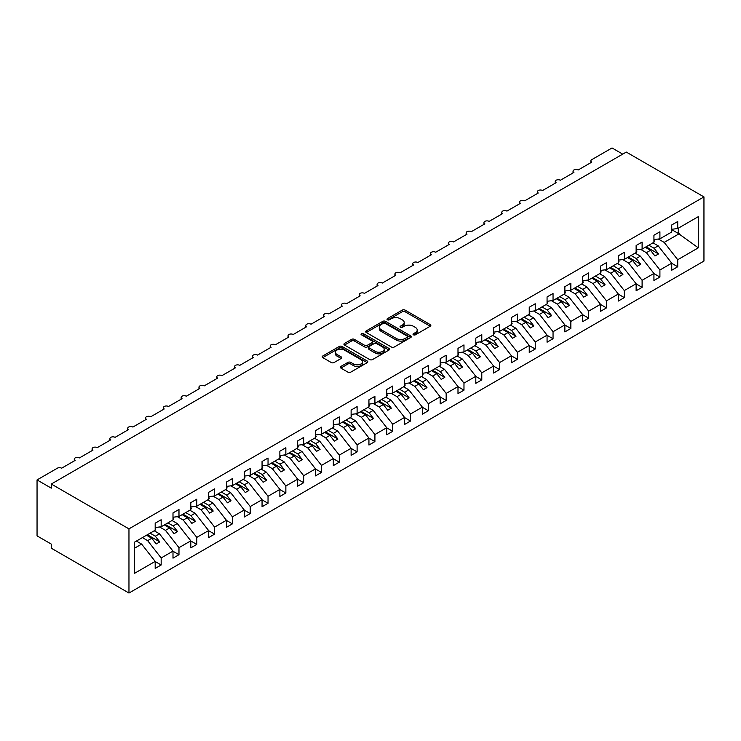 <?xml version="1.0" encoding="UTF-8"?>
<svg xmlns="http://www.w3.org/2000/svg" width="741" height="741" viewBox="0 0 741 741"><rect width="100%" height="100%" fill="white"/><g stroke="black" fill="none" stroke-linecap="round" stroke-linejoin="round"><path stroke-width="1.11" d="M413.432 334.821A1.38 0.797 0 0 0 415.395 334.821L430.252 326.235A1.982 1.139 0 0 0 430.836 325.429A1.982 1.139 0 0 0 430.252 324.623L405.077 310.09A1.982 1.139 0 0 0 402.28 310.09L387.413 318.667A1.38 0.797 0 0 0 387.015 319.232A1.38 0.797 0 0 0 387.413 319.797A1.38 0.797 0 0 0 389.377 319.797L391.294 318.686A6.326 3.659 0 0 1 400.251 318.686L402.344 319.899A6.326 3.659 0 0 1 404.197 322.483A6.326 3.659 0 0 1 402.344 325.067L400.427 326.179A1.38 0.797 0 0 0 400.02 326.744A1.38 0.797 0 0 0 400.427 327.309A1.38 0.797 0 0 0 402.382 327.309L404.308 326.197A6.326 3.659 0 0 1 413.256 326.197L415.358 327.411A6.326 3.659 0 0 1 417.211 329.995A6.326 3.659 0 0 1 415.358 332.579L413.432 333.691A1.38 0.797 0 0 0 413.024 334.256A1.38 0.797 0 0 0 413.432 334.821L413.432 333.691M340.869 366.452A1.982 1.139 0 0 0 340.295 367.258A1.982 1.139 0 0 0 340.869 368.064L347.937 372.149A1.982 1.139 0 0 0 350.734 372.149L367.24 362.618A1.982 1.139 0 0 0 367.823 361.812A1.982 1.139 0 0 0 367.24 361.006L342.064 346.464A1.982 1.139 0 0 0 339.267 346.464L322.761 355.995A1.982 1.139 0 0 0 322.178 356.801A1.982 1.139 0 0 0 322.761 357.607L331.292 362.534A1.982 1.139 0 0 0 334.089 362.534L341.156 358.459A1.982 1.139 0 0 0 341.731 357.653A1.982 1.139 0 0 0 341.156 356.847L336.923 354.402A5.289 3.057 0 0 1 335.377 352.244A5.289 3.057 0 0 1 338.637 349.419A5.289 3.057 0 0 1 344.408 350.076L360.978 359.654A5.289 3.057 0 0 1 362.534 361.812A5.289 3.057 0 0 1 359.265 364.637A5.289 3.057 0 0 1 353.494 363.97L350.734 362.377A1.982 1.139 0 0 0 347.937 362.377L340.869 366.452L340.869 368.064M703.95 196.902L128.962 528.87L128.962 593.041L703.95 261.082L703.95 196.902L626.284 152.072L51.296 484.03L51.296 488.152L37.05 479.918L57.353 468.201A3.02 1.741 0 0 1 61.633 468.201L75.165 460.383A3.02 1.741 0 0 1 74.285 459.151A3.02 1.741 0 0 1 76.147 457.53A3.02 1.741 0 0 1 79.444 457.91L92.977 450.102A3.02 1.741 0 0 1 92.097 448.861A3.02 1.741 0 0 1 93.959 447.249A3.02 1.741 0 0 1 97.256 447.629L110.798 439.811A3.02 1.741 0 0 1 109.909 438.579A3.02 1.741 0 0 1 111.771 436.968A3.02 1.741 0 0 1 115.068 437.347L128.61 429.53A3.02 1.741 0 0 1 127.721 428.298A3.02 1.741 0 0 1 129.582 426.686A3.02 1.741 0 0 1 132.88 427.057L146.422 419.249A3.02 1.741 0 0 1 145.532 418.007A3.02 1.741 0 0 1 147.403 416.396A3.02 1.741 0 0 1 150.692 416.775L164.233 408.958A3.02 1.741 0 0 1 163.344 407.726A3.02 1.741 0 0 1 165.215 406.114A3.02 1.741 0 0 1 168.503 406.494L182.045 398.677A3.02 1.741 0 0 1 181.156 397.445A3.02 1.741 0 0 1 183.027 395.833A3.02 1.741 0 0 1 186.315 396.213L199.857 388.395A3.02 1.741 0 0 1 198.968 387.163A3.02 1.741 0 0 1 200.839 385.552A3.02 1.741 0 0 1 204.127 385.922L217.669 378.114A3.02 1.741 0 0 1 216.78 376.873A3.02 1.741 0 0 1 218.651 375.261A3.02 1.741 0 0 1 221.948 375.641L235.481 367.823A3.02 1.741 0 0 1 234.591 366.591A3.02 1.741 0 0 1 236.462 364.98A3.02 1.741 0 0 1 239.76 365.359L253.292 357.542A3.02 1.741 0 0 1 252.412 356.31A3.02 1.741 0 0 1 254.274 354.698A3.02 1.741 0 0 1 257.572 355.078L271.104 347.26A3.02 1.741 0 0 1 270.224 346.019A3.02 1.741 0 0 1 272.086 344.408A3.02 1.741 0 0 1 275.383 344.787L288.916 336.97A3.02 1.741 0 0 1 288.036 335.738A3.02 1.741 0 0 1 289.898 334.126A3.02 1.741 0 0 1 293.195 334.506L306.728 326.688A3.02 1.741 0 0 1 305.848 325.456A3.02 1.741 0 0 1 307.71 323.845A3.02 1.741 0 0 1 311.007 324.225L324.539 316.407A3.02 1.741 0 0 1 323.66 315.175A3.02 1.741 0 0 1 325.521 313.563A3.02 1.741 0 0 1 328.819 313.934L342.361 306.126A3.02 1.741 0 0 1 341.471 304.884A3.02 1.741 0 0 1 343.333 303.273A3.02 1.741 0 0 1 346.631 303.653L360.172 295.835A3.02 1.741 0 0 1 359.283 294.603A3.02 1.741 0 0 1 361.145 292.991A3.02 1.741 0 0 1 364.442 293.371L377.984 285.554A3.02 1.741 0 0 1 377.095 284.322A3.02 1.741 0 0 1 378.966 282.71A3.02 1.741 0 0 1 382.254 283.09L395.796 275.272A3.02 1.741 0 0 1 394.907 274.04A3.02 1.741 0 0 1 396.778 272.419A3.02 1.741 0 0 1 400.066 272.799L413.608 264.982A3.02 1.741 0 0 1 412.718 263.75A3.02 1.741 0 0 1 414.59 262.138A3.02 1.741 0 0 1 417.878 262.518L431.419 254.7A3.02 1.741 0 0 1 430.53 253.468A3.02 1.741 0 0 1 432.401 251.857A3.02 1.741 0 0 1 435.689 252.236L449.231 244.419A3.02 1.741 0 0 1 448.342 243.187A3.02 1.741 0 0 1 450.213 241.575A3.02 1.741 0 0 1 453.511 241.946L467.043 234.137A3.02 1.741 0 0 1 466.154 232.896A3.02 1.741 0 0 1 468.025 231.285A3.02 1.741 0 0 1 471.322 231.664L484.855 223.847A3.02 1.741 0 0 1 483.975 222.615A3.02 1.741 0 0 1 485.837 221.003A3.02 1.741 0 0 1 489.134 221.383L502.667 213.565A3.02 1.741 0 0 1 501.787 212.334A3.02 1.741 0 0 1 503.648 210.722A3.02 1.741 0 0 1 506.946 211.102L520.478 203.284A3.02 1.741 0 0 1 519.598 202.052A3.02 1.741 0 0 1 521.46 200.441A3.02 1.741 0 0 1 524.758 200.811L538.29 193.003A3.02 1.741 0 0 1 537.41 191.762A3.02 1.741 0 0 1 539.272 190.15A3.02 1.741 0 0 1 542.569 190.53L556.102 182.712A3.02 1.741 0 0 1 555.222 181.48A3.02 1.741 0 0 1 557.084 179.868A3.02 1.741 0 0 1 560.381 180.248L573.923 172.431A3.02 1.741 0 0 1 573.034 171.199A3.02 1.741 0 0 1 574.896 169.587A3.02 1.741 0 0 1 578.193 169.967L591.735 162.149A3.02 1.741 180 0 1 590.846 160.908A3.02 1.741 180 0 1 591.735 159.676L612.038 147.959L622.727 154.128M128.962 528.87L51.296 484.03M391.433 347.029A1.982 1.139 0 0 0 394.231 347.029L410.736 337.507A1.982 1.139 0 0 0 411.32 336.692A1.982 1.139 0 0 0 410.736 335.886L385.561 321.353A1.982 1.139 0 0 0 382.764 321.353L366.258 330.884A1.982 1.139 0 0 0 365.684 331.69A1.982 1.139 0 0 0 366.258 332.496L391.433 347.029M361.988 335.117A1.38 0.797 0 0 1 363.396 335.312L388.96 350.076L372.482 359.589A1.982 1.139 0 0 1 369.685 359.589L344.509 345.056L351.577 341.008L351.577 339.359L344.509 343.435A1.982 1.139 0 0 0 343.935 344.25A1.982 1.139 0 0 0 344.509 345.056L344.509 343.435M351.577 341.008A1.982 1.139 0 0 1 354.374 341.008L354.374 339.359A1.982 1.139 0 0 0 351.577 339.359M354.374 339.359L364.581 345.26A1.982 1.139 0 0 0 367.379 345.26L372.065 342.546A1.982 1.139 0 0 0 372.649 341.74A1.982 1.139 0 0 0 372.065 340.934L361.432 334.793A1.38 0.797 0 0 1 361.034 334.228A1.38 0.797 0 0 1 361.886 333.496A1.38 0.797 0 0 1 363.396 333.663L388.988 348.446A1.982 1.139 0 0 1 389.571 349.252A1.982 1.139 0 0 1 388.988 350.058L388.988 348.446M134.603 548.155L141.642 544.098L155.184 561.409L134.603 573.293L134.603 542.106L155.184 530.232L155.184 523.192L161.167 519.737L161.167 526.777L155.184 527.518M161.167 526.777L172.996 519.95L172.996 512.911L178.979 509.456L178.979 516.486L172.996 517.237M178.979 516.486L190.808 509.66L190.808 502.63L196.791 499.175L196.791 506.205L190.808 506.955M196.791 506.205L208.619 499.378L208.619 492.348L214.603 488.884L214.603 495.924L208.619 496.665M214.603 495.924L226.431 489.097L226.431 482.058L232.415 478.603L232.415 485.642L226.431 486.383M232.415 485.642L244.243 478.806L244.243 471.776L250.226 468.321L250.226 475.352L244.243 476.102M250.226 475.352L262.055 468.525L262.055 461.495L268.038 458.04L268.038 465.07L262.055 465.82M268.038 465.07L279.866 458.244L279.866 451.204L285.859 447.749L285.859 454.789L279.866 455.53M285.859 454.789L297.678 447.962L297.678 440.923L303.671 437.468L303.671 444.507L297.678 445.248M303.671 444.507L315.499 437.672L315.499 430.641L321.483 427.187L321.483 434.217L315.499 434.967M321.483 434.217L333.311 427.39L333.311 420.36L339.295 416.905L339.295 423.935L333.311 424.676M339.295 423.935L351.123 417.109L351.123 410.069L357.106 406.614L357.106 413.654L351.123 414.395M357.106 413.654L368.935 406.818L368.935 399.788L374.918 396.333L374.918 403.363L368.935 404.114M374.918 403.363L386.746 396.537L386.746 389.507L392.73 386.052L392.73 393.082L386.746 393.832M392.73 393.082L404.558 386.256L404.558 379.216L410.542 375.761L410.542 382.801L404.558 383.542M410.542 382.801L422.37 375.974L422.37 368.935L428.354 365.48L428.354 372.519L422.37 373.26M428.354 372.519L440.182 365.684L440.182 358.653L446.165 355.198L446.165 362.229L440.182 362.979M446.165 362.229L457.994 355.402L457.994 348.372L463.977 344.917L463.977 351.947L457.994 352.697M463.977 351.947L475.805 345.121L475.805 338.081L481.789 334.626L481.789 341.666L475.805 342.407M481.789 341.666L493.617 334.839L493.617 327.8L499.601 324.345L499.601 331.375L493.617 332.125M499.601 331.375L511.429 324.549L511.429 317.519L517.422 314.064L517.422 321.094L511.429 321.844M517.422 321.094L529.241 314.267L529.241 307.237L535.234 303.773L535.234 310.812L529.241 311.553M535.234 310.812L547.062 303.986L547.062 296.946L553.045 293.492L553.045 300.531L547.062 301.272M553.045 300.531L564.874 293.695L564.874 286.665L570.857 283.21L570.857 290.24L564.874 290.991M570.857 290.24L582.685 283.414L582.685 276.384L588.669 272.929L588.669 279.959L582.685 280.709M588.669 279.959L600.497 273.133L600.497 266.093L606.481 262.638L606.481 269.678L600.497 270.419M606.481 269.678L618.309 262.851L618.309 255.812L624.293 252.357L624.293 259.396L618.309 260.137M624.293 259.396L636.121 252.561L636.121 245.53L642.104 242.075L642.104 249.106L636.121 249.856M642.104 249.106L653.933 242.279L653.933 235.249L659.916 231.794L659.916 238.824L653.933 239.565M155.184 561.539L161.167 564.994L161.167 557.954L172.996 551.128L159.454 533.807L154.221 530.788M142.392 537.614L147.626 540.634L161.167 557.954M172.996 551.248L178.979 554.703L178.979 547.673L190.808 540.847L177.266 523.526L172.032 520.506M159.584 526.971L165.447 530.352L178.979 547.673M190.808 540.967L196.791 544.422L196.791 537.392L208.619 530.556L195.087 513.244L189.844 510.216M177.395 516.69L183.259 520.071L196.791 537.392M208.619 530.686L214.603 534.141L214.603 527.101L226.431 520.275L212.899 502.954L207.656 499.934M195.207 506.399L201.07 509.789L214.603 527.101M226.431 520.395L232.415 523.859L232.415 516.82L244.243 509.993L230.71 492.672L225.468 489.653M213.019 496.118L218.882 499.499L232.415 516.82M244.243 510.114L250.226 513.569L250.226 506.538L262.055 499.712L248.522 482.391L243.28 479.362M230.831 485.837L236.694 489.217L250.226 506.538M262.055 499.832L268.038 503.287L268.038 496.257L279.866 489.421L266.334 472.11L261.091 469.081M248.652 475.555L254.506 478.936L268.038 496.257M279.866 489.551L285.859 493.006L285.859 485.966L297.678 479.14L284.146 461.819L278.912 458.799M266.464 465.265L272.317 468.655L285.859 485.966M297.678 479.26L303.671 482.715L303.671 475.685L315.499 468.858L301.957 451.538L296.724 448.518M284.275 454.983L290.129 458.364L303.671 475.685M315.499 468.979L321.483 472.434L321.483 465.404L333.311 458.568L319.769 441.256L314.536 438.227M302.087 444.702L307.941 448.083L321.483 465.404M333.311 458.698L339.295 462.152L339.295 455.113L351.123 448.286L337.581 430.966L332.348 427.946M319.899 434.421L325.753 437.801L339.295 455.113M351.123 448.416L357.106 451.871L357.106 444.832L368.935 438.005L355.393 420.684L350.16 417.665M337.711 424.13L343.565 427.511L357.106 444.832M368.935 438.126L374.918 441.58L374.918 434.55L386.746 427.724L373.205 410.403L367.971 407.374M355.523 413.849L361.376 417.229L374.918 434.55M386.746 427.844L392.73 431.299L392.73 424.269L404.558 417.433L391.016 400.121L385.783 397.093M373.334 403.567L379.188 406.948L392.73 424.269M404.558 417.563L410.542 421.018L410.542 413.978L422.37 407.152L408.828 389.831L403.595 386.811M391.146 393.276L397.009 396.667L410.542 413.978M422.37 407.272L428.354 410.727L428.354 403.697L440.182 396.87L426.649 379.549L421.407 376.53M408.958 382.995L414.821 386.376L428.354 403.697M440.182 396.991L446.165 400.446L446.165 393.415L457.994 386.58L444.461 369.268L439.218 366.239M426.77 372.714L432.633 376.095L446.165 393.415M457.994 386.709L463.977 390.164L463.977 383.125L475.805 376.298L462.273 358.977L457.03 355.958M444.581 362.432L450.445 365.813L463.977 383.125M475.805 376.428L481.789 379.883L481.789 372.843L493.617 366.017L480.085 348.696L474.842 345.676M462.393 352.142L468.256 355.523L481.789 372.843M493.617 366.137L499.601 369.592L499.601 362.562L511.429 355.736L497.896 338.415L492.654 335.386M480.214 341.86L486.068 345.241L499.601 362.562M511.429 355.856L517.422 359.311L517.422 352.281L529.241 345.445L515.708 328.133L510.475 325.104M498.026 331.579L503.88 334.96L517.422 352.281M529.241 345.575L535.234 349.03L535.234 341.99L547.062 335.164L533.52 317.843L528.287 314.823M515.838 321.288L521.692 324.678L535.234 341.99M547.062 335.284L553.045 338.739L553.045 331.709L564.874 324.882L551.332 307.561L546.098 304.542M533.65 311.007L539.504 314.388L553.045 331.709M564.874 325.003L570.857 328.458L570.857 321.427L582.685 314.601L569.144 297.28L563.91 294.251M551.461 300.726L557.315 304.106L570.857 321.427M582.685 314.721L588.669 318.176L588.669 311.137L600.497 304.31L586.955 286.999L581.722 283.97M569.273 290.444L575.127 293.825L588.669 311.137M600.497 304.44L606.481 307.895L606.481 300.855L618.309 294.029L604.767 276.708L599.534 273.688M587.085 280.154L592.939 283.534L606.481 300.855M618.309 294.149L624.293 297.604L624.293 290.574L636.121 283.747L622.579 266.427L617.346 263.407M604.897 269.872L610.751 273.253L624.293 290.574M636.121 283.868L642.104 287.323L642.104 280.293L653.933 273.457L640.391 256.145L635.157 253.116M622.709 259.591L628.572 262.972L642.104 280.293M653.933 273.586L659.916 277.041L659.916 270.002L671.744 263.175L671.744 270.215L677.728 266.76L677.728 259.72L698.309 247.837L678.302 233.434L678.302 228.209M640.52 249.309L646.384 252.69L659.916 270.002M659.916 238.824L671.744 231.998L671.744 224.958L677.728 221.503L677.728 228.543L671.744 229.284M671.744 263.296L677.728 266.76M658.332 239.019L664.195 242.4L677.728 259.72M37.05 479.918L37.05 535.863L51.296 544.098L51.296 548.21L128.962 593.041M141.642 544.098L136.409 541.069M161.167 564.994L155.184 568.449L155.184 561.409M178.979 554.703L172.996 558.158L172.996 551.128M196.791 544.422L190.808 547.877L190.808 540.847M214.603 534.141L208.619 537.596L208.619 530.556M232.415 523.859L226.431 527.314L226.431 520.275M250.226 513.569L244.243 517.023L244.243 509.993M268.038 503.287L262.055 506.742L262.055 499.712M285.859 493.006L279.866 496.461L279.866 489.421M303.671 482.715L297.678 486.17L297.678 479.14M321.483 472.434L315.499 475.889L315.499 468.858M339.295 462.152L333.311 465.607L333.311 458.568M357.106 451.871L351.123 455.326L351.123 448.286M374.918 441.58L368.935 445.035L368.935 438.005M392.73 431.299L386.746 434.754L386.746 427.724M410.542 421.018L404.558 424.473L404.558 417.433M428.354 410.727L422.37 414.182L422.37 407.152M446.165 400.446L440.182 403.901L440.182 396.87M463.977 390.164L457.994 393.619L457.994 386.58M481.789 379.883L475.805 383.338L475.805 376.298M499.601 369.592L493.617 373.047L493.617 366.017M517.422 359.311L511.429 362.766L511.429 355.736M535.234 349.03L529.241 352.484L529.241 345.445M553.045 338.739L547.062 342.203L547.062 335.164M570.857 328.458L564.874 331.912L564.874 324.882M588.669 318.176L582.685 321.631L582.685 314.601M606.481 307.895L600.497 311.35L600.497 304.31M624.293 297.604L618.309 301.059L618.309 294.029M642.104 287.323L636.121 290.778L636.121 283.747M659.916 277.041L653.933 280.496L653.933 273.457M677.728 228.543L698.309 216.659L698.309 247.837M147.626 540.634L151.766 538.253L156.212 543.95L159.778 541.893L155.323 536.197L159.454 533.807M146.523 535.224L151.766 538.253M150.09 533.168L155.323 536.197M165.447 530.352L169.578 527.972L174.033 533.668L177.59 531.612L173.135 525.915L177.266 523.526M164.335 524.943L169.578 527.972M167.901 522.887L173.135 525.915M183.259 520.071L187.39 517.681L191.845 523.378L195.402 521.321L190.946 515.625L195.087 513.244M182.147 514.662L187.39 517.681M185.713 512.605L190.946 515.625M201.07 509.789L205.201 507.4L209.657 513.096L213.213 511.04L208.758 505.343L212.899 502.954M199.959 504.38L205.201 507.4M203.525 502.324L208.758 505.343M218.882 499.499L223.013 497.118L227.468 502.815L231.025 500.759L226.579 495.062L230.71 492.672M217.78 494.09L223.013 497.118M221.337 492.033L226.579 495.062M236.694 489.217L240.825 486.828L245.28 492.533L248.837 490.477L244.391 484.771L248.522 482.391M235.592 483.808L240.825 486.828M239.148 481.752L244.391 484.771M254.506 478.936L258.637 476.546L263.092 482.243L266.658 480.187L262.203 474.49L266.334 472.11M253.403 473.527L258.637 476.546M256.96 471.471L262.203 474.49M272.317 468.655L276.449 466.265L280.904 471.961L284.47 469.905L280.015 464.209L284.146 461.819M271.215 463.236L276.449 466.265M274.772 461.18L280.015 464.209M290.129 458.364L294.26 455.984L298.716 461.68L302.282 459.624L297.826 453.927L301.957 451.538M289.027 452.955L294.26 455.984M292.584 450.899L297.826 453.927M307.941 448.083L312.072 445.693L316.527 451.399L320.093 449.333L315.638 443.637L319.769 441.256M306.839 442.673L312.072 445.693M310.405 440.617L315.638 443.637M325.753 437.801L329.884 435.412L334.339 441.108L337.905 439.052L333.45 433.355L337.581 430.966M324.651 432.392L329.884 435.412M328.217 430.336L333.45 433.355M343.565 427.511L347.696 425.13L352.151 430.827L355.717 428.77L351.262 423.074L355.393 420.684M342.462 422.101L347.696 425.13M346.028 420.045L351.262 423.074M361.376 417.229L365.517 414.849L369.963 420.545L373.529 418.489L369.074 412.783L373.205 410.403M360.274 411.82L365.517 414.849M363.84 409.764L369.074 412.783M379.188 406.948L383.329 404.558L387.775 410.255L391.341 408.198L386.885 402.502L391.016 400.121M378.086 401.539L383.329 404.558M381.652 399.482L386.885 402.502M397.009 396.667L401.14 394.277L405.596 399.973L409.152 397.917L404.697 392.221L408.828 389.831M395.898 391.257L401.14 394.277M399.464 389.192L404.697 392.221M414.821 386.376L418.952 383.995L423.407 389.692L426.964 387.636L422.509 381.939L426.649 379.549M413.71 380.967L418.952 383.995M417.276 378.91L422.509 381.939M432.633 376.095L436.764 373.705L441.219 379.411L444.776 377.354L440.321 371.649L444.461 369.268M431.521 370.685L436.764 373.705M435.087 368.629L440.321 371.649M450.445 365.813L454.576 363.423L459.031 369.12L462.588 367.064L458.142 361.367L462.273 358.977M449.342 360.404L454.576 363.423M452.899 358.348L458.142 361.367M468.256 355.523L472.387 353.142L476.843 358.839L480.4 356.782L475.954 351.086L480.085 348.696M467.154 350.113L472.387 353.142M470.711 348.057L475.954 351.086M486.068 345.241L490.199 342.861L494.655 348.557L498.221 346.501L493.765 340.804L497.896 338.415M484.966 339.832L490.199 342.861M488.523 337.776L493.765 340.804M503.88 334.96L508.011 332.57L512.466 338.267L516.032 336.21L511.577 330.514L515.708 328.133M502.778 329.55L508.011 332.57M506.335 327.494L511.577 330.514M521.692 324.678L525.823 322.289L530.278 327.985L533.844 325.929L529.389 320.232L533.52 317.843M520.59 319.269L525.823 322.289M524.146 317.213L529.389 320.232M539.504 314.388L543.635 312.007L548.09 317.704L551.656 315.647L547.201 309.951L551.332 307.561M538.401 308.978L543.635 312.007M541.967 306.922L547.201 309.951M557.315 304.106L561.446 301.717L565.902 307.422L569.468 305.366L565.013 299.66L569.144 297.28M556.213 298.697L561.446 301.717M559.779 296.641L565.013 299.66M575.127 293.825L579.258 291.435L583.713 297.132L587.28 295.075L582.824 289.379L586.955 286.999M574.025 288.416L579.258 291.435M577.591 286.359L582.824 289.379M592.939 283.534L597.079 281.154L601.525 286.85L605.091 284.794L600.636 279.098L604.767 276.708M591.837 278.125L597.079 281.154M595.403 276.069L600.636 279.098M610.751 273.253L614.891 270.873L619.337 276.569L622.903 274.513L618.448 268.816L622.579 266.427M609.648 267.844L614.891 270.873M613.215 265.787L618.448 268.816M628.572 262.972L632.703 260.582L637.158 266.278L640.715 264.222L636.26 258.526L640.391 256.145M627.46 257.562L632.703 260.582M631.026 255.506L636.26 258.526M646.384 252.69L650.515 250.301L654.97 255.997L658.527 253.941L654.071 248.244L658.212 245.855L652.969 242.835M645.272 247.281L650.515 250.301M648.838 245.225L654.071 248.244M658.212 245.855L671.744 263.175M664.195 242.4L679.302 233.684M671.744 229.654L678.302 233.434M646.133 246.781L658.527 253.941M628.322 257.071L640.715 264.222M610.51 267.353L622.903 274.513M592.689 277.634L605.091 284.794M574.877 287.916L587.28 295.075M557.065 298.206L569.468 305.366M539.253 308.488L551.656 315.647M521.442 318.769L533.844 325.929M503.63 329.06L516.032 336.21M485.818 339.341L498.221 346.501M468.006 349.622L480.4 356.782M450.195 359.904L462.588 367.064M432.383 370.194L444.776 377.354M414.571 380.476L426.964 387.636M396.759 390.757L409.152 397.917M378.947 401.048L391.341 408.198M361.126 411.329L373.529 418.489M343.315 421.61L355.717 428.77M325.503 431.892L337.905 439.052M307.691 442.182L320.093 449.333M289.879 452.464L302.282 459.624M272.067 462.745L284.47 469.905M254.256 473.027L266.658 480.187M236.444 483.317L248.837 490.477M218.632 493.599L231.025 500.759M200.82 503.88L213.213 511.04M183.008 514.171L195.402 521.321M165.197 524.452L177.59 531.612M147.385 534.733L159.778 541.893M413.987 335.015L415.358 334.219A6.326 3.659 0 0 0 417.211 331.635L417.211 329.995M404.197 322.483L404.197 324.132A6.326 3.659 0 0 1 402.344 326.716L400.974 327.503M430.225 326.253L405.077 311.729A1.982 1.139 0 0 0 402.28 311.729L387.969 319.992M410.718 337.516L385.561 322.993A1.982 1.139 0 0 0 382.764 322.993L366.286 332.514M407.244 337.257A1.38 0.797 0 0 0 407.652 336.692A1.38 0.797 0 0 0 407.244 336.127L385.144 323.372A1.38 0.797 0 0 0 383.18 323.372L381.161 324.539A6.326 3.659 0 0 0 379.299 327.124A6.326 3.659 0 0 0 381.161 329.708L396.259 338.433A6.326 3.659 0 0 0 405.216 338.433L407.244 337.257L407.244 338.906A1.38 0.797 0 0 0 407.652 338.341L407.652 336.692M379.299 327.124L379.299 328.772A6.326 3.659 0 0 0 381.161 331.357L381.161 329.708M407.244 338.906L405.216 340.073A6.326 3.659 0 0 1 396.259 340.073L381.161 331.357M354.374 341.008L364.581 346.899A1.982 1.139 0 0 0 367.379 346.899L372.065 344.195A1.982 1.139 0 0 0 372.649 343.389L372.649 341.74M375.178 351.373A5.289 3.057 0 0 0 380.948 352.031A5.289 3.057 0 0 0 384.209 349.215A5.289 3.057 0 0 0 382.662 347.047L376.817 343.676A1.982 1.139 0 0 0 374.02 343.676L369.333 346.39A1.982 1.139 0 0 0 368.759 347.196A1.982 1.139 0 0 0 369.333 348.001L375.178 351.373L375.178 353.022A5.289 3.057 0 0 0 380.948 353.679A5.289 3.057 0 0 0 384.209 350.854L384.209 349.215M368.759 347.196L368.759 348.835A1.982 1.139 0 0 0 369.333 349.65L369.333 348.001M375.178 353.022L369.333 349.65M362.534 361.812L362.534 363.451A5.289 3.057 0 0 1 359.265 366.276A5.289 3.057 0 0 1 353.494 365.619L350.734 364.016A1.982 1.139 0 0 0 347.937 364.016L340.897 368.082M335.377 352.244L335.377 353.883A5.289 3.057 0 0 0 336.923 356.05L336.923 354.402M341.156 356.847L341.156 358.459L336.923 356.05M367.212 362.636L342.064 348.113A1.982 1.139 0 0 0 339.267 348.113L322.789 357.625M653.933 240.075L654.646 241.084L653.933 241.492M654.646 241.084L653.933 241.816M636.121 250.365L636.834 251.366L636.121 251.773M636.834 251.366L636.121 252.097M618.309 260.647L619.022 261.647L618.309 262.064M619.022 261.647L618.309 262.379M600.497 270.928L601.21 271.928L600.497 272.345M601.21 271.928L600.497 272.669M582.685 281.21L583.399 282.219L582.685 282.627M583.399 282.219L582.685 282.951M564.874 291.5L565.587 292.5L564.874 292.908M565.587 292.5L564.874 293.232M547.062 301.782L547.766 302.782L547.062 303.199M547.766 302.782L547.062 303.514M529.241 312.063L529.954 313.063L529.241 313.48M529.954 313.063L529.241 313.804M511.429 322.354L512.142 323.354L511.429 323.761M512.142 323.354L511.429 324.086M493.617 332.635L494.33 333.635L493.617 334.043M494.33 333.635L493.617 334.367M475.805 342.916L476.519 343.917L475.805 344.333M476.519 343.917L475.805 344.658M457.994 353.198L458.707 354.207L457.994 354.615M458.707 354.207L457.994 354.939M440.182 363.488L440.895 364.489L440.182 364.896M440.895 364.489L440.182 365.22M422.37 373.77L423.083 374.77L422.37 375.187M423.083 374.77L422.37 375.502M404.558 384.051L405.271 385.051L404.558 385.468M405.271 385.051L404.558 385.792M386.746 394.342L387.46 395.342L386.746 395.75M387.46 395.342L386.746 396.074M368.935 404.623L369.648 405.623L368.935 406.031M369.648 405.623L368.935 406.355M351.123 414.904L351.836 415.905L351.123 416.322M351.836 415.905L351.123 416.646M333.311 425.186L334.024 426.195L333.311 426.603M334.024 426.195L333.311 426.927M315.499 435.476L316.203 436.477L315.499 436.884M316.203 436.477L315.499 437.209M297.678 445.758L298.391 446.758L297.678 447.175M298.391 446.758L297.678 447.49M279.866 456.039L280.58 457.04L279.866 457.456M280.58 457.04L279.866 457.781M262.055 466.321L262.768 467.33L262.055 467.738M262.768 467.33L262.055 468.062M244.243 476.611L244.956 477.612L244.243 478.019M244.956 477.612L244.243 478.343M226.431 486.893L227.144 487.893L226.431 488.31M227.144 487.893L226.431 488.625M208.619 497.174L209.333 498.184L208.619 498.591M209.333 498.184L208.619 498.915M190.808 507.465L191.521 508.465L190.808 508.872M191.521 508.465L190.808 509.197M172.996 517.746L173.709 518.746L172.996 519.154M173.709 518.746L172.996 519.478M155.184 528.027L155.897 529.028L155.184 529.445M155.897 529.028L155.184 529.769M415.358 334.219L415.358 332.579M400.427 327.309L400.427 326.179M402.344 326.716L402.344 325.067M387.413 319.797L387.413 318.667M402.28 311.729L402.28 310.09M405.077 311.729L405.077 310.09M430.252 326.235L430.252 324.623M366.258 332.496L366.258 330.884M382.764 322.993L382.764 321.353M385.561 322.993L385.561 321.353M410.736 337.507L410.736 335.886M396.259 340.073L396.259 338.433M405.216 340.073L405.216 338.433M364.581 346.899L364.581 345.26M367.379 346.899L367.379 345.26M372.065 344.195L372.065 342.546M363.396 335.312L363.396 333.663M347.937 364.016L347.937 362.377M350.734 364.016L350.734 362.377M353.494 365.619L353.494 363.97M322.761 357.607L322.761 355.995M339.267 348.113L339.267 346.464M342.064 348.113L342.064 346.464M367.24 362.618L367.24 361.006M573.034 172.94L573.034 171.199M590.846 162.659L590.846 160.908M555.222 183.222L555.222 181.48M537.41 193.512L537.41 191.762M519.598 203.794L519.598 202.052M501.787 214.075L501.787 212.334M483.975 224.366L483.975 222.615M466.154 234.647L466.154 232.896M448.342 244.928L448.342 243.187M430.53 255.21L430.53 253.468M412.718 265.5L412.718 263.75M394.907 275.782L394.907 274.04M377.095 286.063L377.095 284.322M359.283 296.354L359.283 294.603M341.471 306.635L341.471 304.884M323.66 316.916L323.66 315.175M305.848 327.198L305.848 325.456M288.036 337.488L288.036 335.738M270.224 347.77L270.224 346.019M252.412 358.051L252.412 356.31M234.591 368.333L234.591 366.591M216.78 378.623L216.78 376.873M198.968 388.905L198.968 387.163M181.156 399.186L181.156 397.445M163.344 409.477L163.344 407.726M145.532 419.758L145.532 418.007M127.721 430.039L127.721 428.298M109.909 440.321L109.909 438.579M92.097 450.611L92.097 448.861M74.285 460.893L74.285 459.151"/></g></svg>
